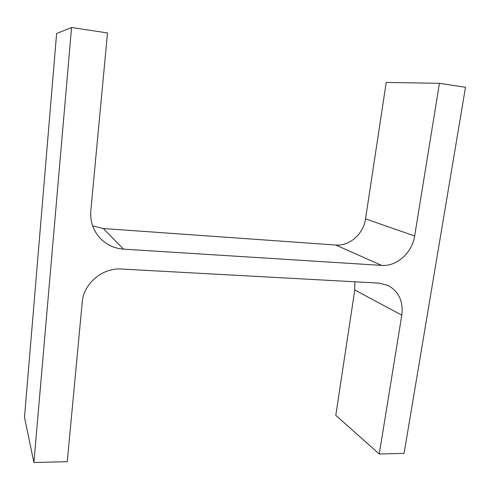 <?xml version="1.0" encoding="UTF-8"?>
<svg xmlns="http://www.w3.org/2000/svg" width="490" height="490" viewBox="0 0 490 490"><rect width="100%" height="100%" fill="white"/><g stroke="black" fill="none" stroke-linecap="round" stroke-linejoin="round"><path stroke-width="0.73" d="M121.483 269.028L378.856 283.11L388.117 285.474C398.86 291.55 403.417 301.442 401.8 315.168L379.26 453.985L404.072 453.373L465.5 87.281L439.438 83.325L414.65 236.002C412.225 252.748 396.71 266.658 381.624 265.396L123.498 249.134C114.054 248.418 106.097 244.59 99.629 237.662C92.99 230.043 90.05 221.082 90.809 210.78L107.506 32.953L71.558 27.501L33.908 462.499L67.252 461.678L82.216 302.305C83.545 283.539 102.575 267.546 121.483 269.028M379.26 453.985L335.779 415.324L354.772 290L354.864 281.799M92.641 225.859L103.341 228.536L335.766 245.031C349.529 246.286 363.537 233.902 365.546 218.877L386.218 82.424L439.438 83.325M33.908 462.499L24.5 417.37L56.613 33.51L71.558 27.501M354.772 290L401.8 315.168M365.546 218.877L414.65 236.002M335.766 245.031L381.624 265.396M103.341 228.536L123.498 249.134"/></g></svg>
